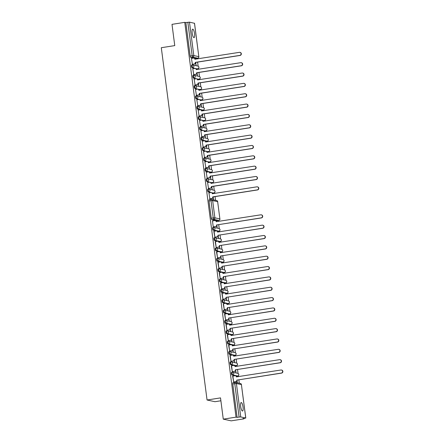 <?xml version="1.0" encoding="UTF-8"?>
<svg xmlns="http://www.w3.org/2000/svg" width="443" height="443" viewBox="0 0 443 443"><rect width="100%" height="100%" fill="white"/><g stroke="black" fill="none" stroke-linecap="round" stroke-linejoin="round"><path stroke-width="0.66" d="M192.19 33.147A4.303 1.124 -98.9 0 1 192.699 29.149A4.303 1.124 -98.9 0 1 194.538 33.651A4.303 1.124 -98.9 0 1 194.028 37.649A4.303 1.124 -98.9 0 1 192.19 33.147M240.687 406.524A4.303 1.124 -98.9 0 1 241.191 402.526A4.303 1.124 -98.9 0 1 243.03 407.028A4.303 1.124 -98.9 0 1 242.526 411.026A4.303 1.124 -98.9 0 1 240.687 406.524M214.789 237.769L214.157 237.869A1.346 0.349 81.1 0 0 214.119 237.869A1.346 0.349 81.1 0 0 213.958 239.115A1.346 0.349 81.1 0 0 214.501 240.521L215.204 240.411A1.346 0.349 -98.9 0 1 214.667 239.004A1.346 0.349 -98.9 0 1 214.822 237.758A1.346 0.349 -98.9 0 1 214.861 237.758A1.346 1.29 102.2 0 1 216.311 238.882A1.346 1.29 102.2 0 1 215.204 240.411L220.21 241.485L214.501 240.521M229.568 351.57L228.937 351.67A1.346 0.349 81.1 0 0 228.898 351.67A1.346 0.349 81.1 0 0 228.743 352.916A1.346 0.349 81.1 0 0 229.28 354.322L229.983 354.212A1.346 0.349 -98.9 0 1 229.446 352.811A1.346 0.349 -98.9 0 1 229.607 351.559A1.346 0.349 -98.9 0 1 229.64 351.559A1.346 1.29 102.2 0 1 231.096 352.683A1.346 1.29 102.2 0 1 229.983 354.212L234.989 355.292L229.28 354.322M230.914 361.92L230.277 362.014A1.346 0.349 81.1 0 0 230.244 362.014A1.346 0.349 81.1 0 0 230.083 363.266A1.346 0.349 81.1 0 0 230.626 364.672L231.329 364.561A1.346 0.349 -98.9 0 1 230.792 363.155A1.346 0.349 -98.9 0 1 230.947 361.903A1.346 0.349 -98.9 0 1 230.986 361.909A1.346 1.29 102.2 0 1 232.437 363.033A1.346 1.29 102.2 0 1 231.329 364.561L236.329 365.636L235.626 365.746L230.626 364.672M228.228 341.226L227.591 341.326A1.346 0.349 81.1 0 0 227.558 341.326A1.346 0.349 81.1 0 0 227.397 342.572A1.346 0.349 81.1 0 0 227.935 343.978L228.643 343.868A1.346 0.349 -98.9 0 1 228.101 342.461A1.346 0.349 -98.9 0 1 228.261 341.215A1.346 0.349 -98.9 0 1 228.295 341.215A1.346 1.29 102.2 0 1 229.751 342.339A1.346 1.29 102.2 0 1 228.643 343.868L233.644 344.947L232.94 345.058L227.935 343.978M226.882 330.882L226.246 330.982A1.346 0.349 81.1 0 0 226.212 330.976A1.346 0.349 81.1 0 0 226.052 332.228A1.346 0.349 81.1 0 0 226.594 333.634L227.298 333.524A1.346 0.349 -98.9 0 1 226.761 332.117A1.346 0.349 -98.9 0 1 226.916 330.866A1.346 0.349 -98.9 0 1 226.954 330.871A1.346 1.29 102.2 0 1 228.405 331.995A1.346 1.29 102.2 0 1 227.298 333.524L232.298 334.598L231.595 334.709L226.594 333.634M225.537 320.533L224.906 320.632A1.346 0.349 81.1 0 0 224.867 320.632A1.346 0.349 81.1 0 0 224.712 321.884A1.346 0.349 81.1 0 0 225.249 323.285L225.952 323.174A1.346 0.349 -98.9 0 1 225.415 321.773A1.346 0.349 -98.9 0 1 225.576 320.522A1.346 0.349 -98.9 0 1 225.609 320.522A1.346 1.29 -77.8 0 1 226.063 320.538L231.069 321.612A1.346 1.29 -77.8 0 1 230.958 324.254L225.952 323.174A1.346 1.29 -77.8 0 0 226.063 320.538A1.346 1.346 0 0 0 225.576 320.522L224.867 320.632M224.197 310.189L223.56 310.288A1.346 0.349 81.1 0 0 223.527 310.288A1.346 0.349 81.1 0 0 223.366 311.534A1.346 0.349 81.1 0 0 223.903 312.941L224.612 312.83A1.346 0.349 -98.9 0 1 224.069 311.423A1.346 0.349 -98.9 0 1 224.23 310.178A1.346 0.349 -98.9 0 1 224.263 310.178A1.346 1.29 102.2 0 1 225.72 311.302A1.346 1.29 102.2 0 1 224.612 312.83L229.612 313.91L228.909 314.021L223.903 312.941M222.851 299.845L222.214 299.944A1.346 0.349 81.1 0 0 222.181 299.939A1.346 0.349 81.1 0 0 222.021 301.19A1.346 0.349 81.1 0 0 222.563 302.597L223.266 302.486A1.346 0.349 -98.9 0 1 222.729 301.079A1.346 0.349 -98.9 0 1 222.884 299.828A1.346 0.349 -98.9 0 1 222.923 299.833A1.346 1.29 102.2 0 1 224.374 300.958A1.346 1.29 102.2 0 1 223.266 302.486L228.267 303.56L222.563 302.597M221.511 289.495L220.874 289.595A1.346 0.349 81.1 0 0 220.835 289.595A1.346 0.349 81.1 0 0 220.68 290.846A1.346 0.349 81.1 0 0 221.218 292.247L221.921 292.136A1.346 0.349 -98.9 0 1 221.384 290.735A1.346 0.349 -98.9 0 1 221.544 289.484A1.346 0.349 -98.9 0 1 221.578 289.484A1.346 1.29 102.2 0 1 223.034 290.614A1.346 1.29 102.2 0 1 221.921 292.136L226.927 293.216L221.218 292.247M220.165 279.151L219.529 279.251A1.346 0.349 81.1 0 0 219.495 279.251A1.346 0.349 81.1 0 0 219.335 280.497A1.346 0.349 81.1 0 0 219.872 281.903L220.581 281.792A1.346 0.349 -98.9 0 1 220.038 280.386A1.346 0.349 -98.9 0 1 220.199 279.14A1.346 0.349 -98.9 0 1 220.232 279.14A1.346 1.29 102.2 0 1 221.688 280.264A1.346 1.29 102.2 0 1 220.581 281.792L225.581 282.872L224.878 282.983L219.872 281.903M218.82 268.807L218.189 268.907A1.346 0.349 81.1 0 0 218.15 268.901A1.346 0.349 81.1 0 0 217.989 270.152A1.346 0.349 81.1 0 0 218.532 271.559L219.235 271.448A1.346 0.349 -98.9 0 1 218.698 270.042A1.346 0.349 -98.9 0 1 218.853 268.796A1.346 0.349 -98.9 0 1 218.892 268.796A1.346 1.29 102.2 0 1 220.343 269.92A1.346 1.29 102.2 0 1 219.235 271.448L224.236 272.523L223.532 272.633L218.532 271.559M217.48 258.457L216.843 258.557A1.346 0.349 81.1 0 0 216.804 258.557A1.346 0.349 81.1 0 0 216.649 259.808A1.346 0.349 81.1 0 0 217.186 261.209L217.89 261.099A1.346 0.349 -98.9 0 1 217.352 259.698A1.346 0.349 -98.9 0 1 217.513 258.446A1.346 0.349 -98.9 0 1 217.546 258.446A1.346 1.29 -77.8 0 1 218 258.463L223.006 259.537A1.346 1.29 -77.8 0 1 222.895 262.178L217.89 261.099A1.346 1.29 -77.8 0 0 218 258.463A1.346 1.346 0 0 0 217.513 258.446L216.804 258.557M216.134 248.113L215.497 248.213A1.346 0.349 81.1 0 0 215.464 248.213A1.346 0.349 81.1 0 0 215.304 249.459A1.346 0.349 81.1 0 0 215.841 250.865L216.549 250.755A1.346 0.349 -98.9 0 1 216.007 249.348A1.346 0.349 -98.9 0 1 216.167 248.102A1.346 0.349 -98.9 0 1 216.201 248.102A1.346 1.29 102.2 0 1 217.657 249.226A1.346 1.29 102.2 0 1 216.549 250.755L221.55 251.834L220.847 251.945L215.841 250.865M232.259 372.264L231.623 372.364A1.346 0.349 81.1 0 0 231.589 372.364A1.346 0.349 81.1 0 0 231.429 373.61A1.346 0.349 81.1 0 0 231.966 375.016L232.675 374.905A1.346 0.349 -98.9 0 1 232.132 373.499A1.346 0.349 -98.9 0 1 232.293 372.253A1.346 0.349 -98.9 0 1 232.326 372.253A1.346 1.29 102.2 0 1 233.782 373.377A1.346 1.29 102.2 0 1 232.675 374.905L237.675 375.985L231.966 375.016M213.448 227.42L212.812 227.519A1.346 0.349 81.1 0 0 212.773 227.519A1.346 0.349 81.1 0 0 212.618 228.771A1.346 0.349 81.1 0 0 213.155 230.177L213.858 230.067A1.346 0.349 -98.9 0 1 213.321 228.66A1.346 0.349 -98.9 0 1 213.482 227.409A1.346 0.349 -98.9 0 1 213.515 227.414A1.346 1.29 102.2 0 1 214.971 228.538A1.346 1.29 102.2 0 1 213.858 230.067L218.864 231.141L213.155 230.177M198.481 79.17A1.346 0.349 -98.9 0 1 198.442 79.186A1.346 0.349 -98.9 0 1 198.409 79.181L193.403 78.106A1.346 0.349 -98.9 0 1 192.866 76.7A1.346 0.349 -98.9 0 1 193.026 75.448A1.346 0.349 -98.9 0 1 193.059 75.454L193.696 75.354M199.821 89.519A1.346 0.349 -98.9 0 1 199.787 89.53A1.346 0.349 -98.9 0 1 199.754 89.53L194.748 88.45A1.346 0.349 -98.9 0 1 194.211 87.044A1.346 0.349 -98.9 0 1 194.366 85.798A1.346 0.349 -98.9 0 1 194.405 85.798L195.042 85.698M201.166 99.863A1.346 0.349 -98.9 0 1 201.133 99.874A1.346 0.349 -98.9 0 1 201.094 99.874L196.094 98.795A1.346 0.349 -98.9 0 1 195.551 97.394A1.346 0.349 -98.9 0 1 195.712 96.142A1.346 0.349 -98.9 0 1 195.751 96.142L196.382 96.042M202.506 110.207A1.346 0.349 -98.9 0 1 202.473 110.224A1.346 0.349 -98.9 0 1 202.44 110.218L197.434 109.144A1.346 0.349 -98.9 0 1 196.897 107.738A1.346 0.349 -98.9 0 1 197.057 106.486A1.346 0.349 -98.9 0 1 197.091 106.492L197.728 106.392M203.852 120.557A1.346 0.349 -98.9 0 1 203.819 120.568A1.346 0.349 -98.9 0 1 203.786 120.568L198.78 119.488A1.346 0.349 -98.9 0 1 198.242 118.082A1.346 0.349 -98.9 0 1 198.398 116.836A1.346 0.349 -98.9 0 1 198.436 116.836L199.073 116.736M205.198 130.901A1.346 0.349 -98.9 0 1 205.164 130.912A1.346 0.349 -98.9 0 1 205.126 130.912L200.125 129.832A1.346 0.349 -98.9 0 1 199.583 128.431A1.346 0.349 -98.9 0 1 199.743 127.18A1.346 0.349 -98.9 0 1 199.782 127.18L200.413 127.08M206.538 141.245A1.346 0.349 -98.9 0 1 206.504 141.256A1.346 0.349 -98.9 0 1 206.471 141.256L201.465 140.182A1.346 0.349 -98.9 0 1 200.928 138.775A1.346 0.349 -98.9 0 1 201.089 137.524A1.346 0.349 -98.9 0 1 201.122 137.529L201.759 137.43M207.883 151.595A1.346 0.349 -98.9 0 1 207.85 151.606A1.346 0.349 -98.9 0 1 207.811 151.606L202.811 150.526A1.346 0.349 -98.9 0 1 202.274 149.119A1.346 0.349 -98.9 0 1 202.429 147.873A1.346 0.349 -98.9 0 1 202.468 147.873L203.099 147.774M209.229 161.939A1.346 0.349 -98.9 0 1 209.196 161.95A1.346 0.349 -98.9 0 1 209.157 161.95L204.157 160.87A1.346 0.349 -98.9 0 1 203.614 159.463A1.346 0.349 -98.9 0 1 203.774 158.217A1.346 0.349 -98.9 0 1 203.808 158.217L204.444 158.118M210.569 172.283A1.346 0.349 -98.9 0 1 210.536 172.294A1.346 0.349 -98.9 0 1 210.503 172.294L205.497 171.219A1.346 0.349 -98.9 0 1 204.959 169.813A1.346 0.349 -98.9 0 1 205.12 168.561A1.346 0.349 -98.9 0 1 205.153 168.561L205.79 168.467M211.915 182.627A1.346 0.349 -98.9 0 1 211.881 182.643A1.346 0.349 -98.9 0 1 211.843 182.638L206.842 181.564A1.346 0.349 -98.9 0 1 206.305 180.157A1.346 0.349 -98.9 0 1 206.46 178.911A1.346 0.349 -98.9 0 1 206.499 178.911L207.13 178.811M213.26 192.976A1.346 0.349 -98.9 0 1 213.227 192.987A1.346 0.349 -98.9 0 1 213.188 192.987L208.188 191.908A1.346 0.349 -98.9 0 1 207.645 190.501A1.346 0.349 -98.9 0 1 207.806 189.255A1.346 0.349 -98.9 0 1 207.839 189.255L208.476 189.155M197.135 68.826A1.346 0.349 -98.9 0 1 197.102 68.837A1.346 0.349 -98.9 0 1 197.063 68.837L192.063 67.757A1.346 0.349 -98.9 0 1 191.526 66.356A1.346 0.349 -98.9 0 1 191.681 65.104A1.346 0.349 -98.9 0 1 191.719 65.104L192.351 65.005M223.272 419.144L220.514 397.892L207.058 400.001L161.302 47.711L174.758 45.601L172 24.348L184.748 22.349L236.025 417.145L223.272 419.144L231.191 420.85L243.938 418.851L243.888 418.452M239.314 383.25L238.866 379.806M238.461 376.666L238.334 375.708M238.041 373.427L237.526 369.456M237.116 366.322L236.994 365.364M236.695 363.077L236.18 359.112M235.776 355.973L235.648 355.02M235.355 352.733L234.84 348.768M234.43 345.629L234.303 344.671M234.009 342.389L233.494 338.419M233.084 335.285L232.963 334.327M232.664 332.04L232.149 328.075M231.744 324.935L231.617 323.983M231.324 321.696L230.809 317.731M230.399 314.591L230.277 313.633M229.978 311.351L229.463 307.381M229.053 304.247L228.931 303.289M228.632 301.002L228.117 297.037M227.713 293.897L227.586 292.945M227.292 290.658L226.777 286.693M226.367 283.553L226.246 282.601M225.947 280.314L225.432 276.343M225.022 273.209L224.9 272.251M224.601 269.964L224.086 265.999M223.682 262.86L223.554 261.907M223.261 259.62L222.746 255.655M222.336 252.516L222.214 251.563M221.915 249.276L221.4 245.306M220.991 242.171L220.869 241.214M220.57 238.927L220.055 234.962M219.65 231.827L219.523 230.869M219.23 228.582L218.715 224.618M218.305 221.478L218.183 220.531M215.558 200.308L215.071 196.598M214.667 193.458L214.556 192.605M214.257 190.318L213.731 186.248M213.321 183.114L213.21 182.256M212.917 179.974L212.385 175.904M211.981 172.764L211.87 171.912M211.571 169.625L211.045 165.56M210.635 162.42L210.525 161.568M210.226 159.281L209.7 155.211M209.29 152.076L209.179 151.218M208.886 148.937L208.354 144.867M207.95 141.732L207.839 140.874M207.54 138.587L207.014 134.522M206.604 131.383L206.493 130.53M206.194 128.243L205.668 124.178M205.259 121.039L205.148 120.18M204.854 117.899L204.323 113.829M203.918 110.695L203.808 109.836M203.509 107.549L202.983 103.485M202.573 100.345L202.462 99.492M202.163 97.205L201.637 93.141M201.227 90.001L201.116 89.143M200.823 86.861L200.291 82.791M199.887 79.657L199.776 78.799M199.477 76.512L198.951 72.447M198.542 69.307L198.431 68.455M198.132 66.168L197.606 62.103M197.196 58.963L197.107 58.282M220.885 400.777L214.977 401.707L207.058 400.001M232.885 376.052L233.66 382.021L232.625 376.09M231.539 365.708L232.315 371.671L231.279 365.746M235.499 370.78L235.981 372.463L235.698 370.276M213.233 226.772L212.457 220.808L213.233 226.772M216.682 225.941L217.17 227.624L216.887 225.437M214.074 231.213L214.849 237.177L213.814 231.252M218.028 236.285L218.515 237.969L218.233 235.781M215.42 241.557L216.195 247.526L215.154 241.596M219.374 246.635L219.855 248.313L219.573 246.131M216.76 251.901L217.535 257.87L216.5 251.945M220.714 256.979L221.201 258.662L220.919 256.475M218.106 262.25L218.881 268.214L217.845 262.289M222.059 267.323L222.547 269.006L222.264 266.819M219.451 272.595L220.226 278.564L219.185 272.633M223.405 277.672L223.887 279.35L223.604 277.163M220.791 282.939L221.566 288.908L220.531 282.983M224.745 288.016L225.232 289.7L224.95 287.513M222.137 293.283L222.912 299.252L221.877 293.327M226.091 298.36L226.578 300.044L226.29 297.857M223.482 303.632L224.258 309.602L223.217 303.671M227.436 308.71L227.918 310.388L227.636 308.201M224.822 313.976L225.598 319.946L224.562 314.015M228.776 319.054L229.264 320.738L228.981 318.55M226.168 324.32L226.943 330.29L225.908 324.365M230.122 329.398L230.609 331.082L230.321 328.894M227.508 334.67L228.283 340.639L227.248 334.709M231.467 339.748L231.949 341.426L231.667 339.238M228.854 345.014L229.629 350.983L228.594 345.053M232.808 350.092L233.295 351.77L233.012 349.588M230.199 355.358L230.975 361.327L229.934 355.402M234.153 360.436L234.64 362.119L234.353 359.932M222.259 262.278A1.346 0.349 81.1 0 1 222.225 262.289A1.346 0.349 81.1 0 1 222.192 262.289L217.186 261.209M230.321 324.354A1.346 0.349 81.1 0 1 230.288 324.365A1.346 0.349 81.1 0 1 230.249 324.365L225.249 323.285M243.938 418.851L242.847 418.618L245.749 418.026L240.748 416.946L239.098 417.068L234.757 383.644A1.346 0.349 -98.9 0 1 234.917 382.398A1.346 0.349 -98.9 0 1 234.951 382.398A1.346 1.29 102.2 0 1 236.407 383.522L240.748 416.946M234.884 382.409L232.968 382.708A1.346 0.349 81.1 0 0 232.929 382.708A1.346 0.349 81.1 0 0 232.774 383.954L237.116 417.378L239.098 417.068M237.116 417.378L236.025 417.145M195.789 58.482A1.346 0.349 -98.9 0 1 195.756 58.493A1.346 0.349 -98.9 0 1 195.723 58.493L190.717 57.413A1.346 0.349 -98.9 0 1 190.18 56.006L185.839 22.582L189.471 22.15L194.483 23.296M209.871 198.868L208.919 192.904M208.531 188.519L207.579 182.56M211.837 186.547L212.203 189.355L211.643 187.112M211.217 183.341L211.233 183.441A1.346 1.29 102.2 0 0 210.231 182.317L209.993 182.261A1.346 1.29 -77.8 0 0 209.539 182.25L207.49 182.571M207.186 178.175L206.233 172.211M210.491 176.203L210.857 179.011L210.298 176.768M205.84 167.831L204.887 161.867M209.146 165.854L209.511 168.667L208.952 166.418M204.5 157.481L203.547 151.523M207.806 155.51L208.171 158.317L207.612 156.074M207.186 152.303L207.202 152.403A1.346 1.29 102.2 0 0 206.2 151.279L205.962 151.229A1.346 1.29 -77.8 0 0 205.508 151.213L203.459 151.534M203.154 147.137L202.202 141.179M206.46 145.166L206.826 147.973L206.266 145.73M201.809 136.793L200.856 130.829M205.12 134.816L205.48 137.629L204.926 135.381M200.469 126.449L199.516 120.485M203.774 124.472L204.14 127.279L203.581 125.037M203.154 121.271L203.171 121.365A1.346 1.29 102.2 0 0 202.174 120.241L201.93 120.191A1.346 1.29 -77.8 0 0 201.476 120.175L199.428 120.496M199.123 116.099L198.171 110.141M202.429 114.128L202.794 116.935L202.235 114.693M197.783 105.755L196.825 99.791M201.089 103.784L201.449 106.591L200.895 104.343M196.437 95.411L195.485 89.447M199.743 93.434L200.109 96.247L199.549 93.999M199.123 90.234L199.14 90.328A1.346 1.29 102.2 0 0 198.143 89.204L197.905 89.154A1.346 1.29 -77.8 0 0 197.445 89.137L195.396 89.458M195.092 85.062L194.139 79.103M198.398 83.09L198.763 85.898L198.204 83.655M193.752 74.717L192.794 68.754M197.057 72.746L197.423 75.554L196.864 73.305M192.406 64.373L191.454 58.41M195.712 62.397L196.077 65.21L195.518 62.961M195.092 59.196L195.108 59.29A1.346 1.29 102.2 0 0 194.112 58.166L193.873 58.116A1.346 1.29 -77.8 0 0 193.414 58.099L191.365 58.421M213.177 196.891L213.543 199.704L212.983 197.456M185.839 22.582L184.748 22.349M236.839 381.13L237.326 382.807L237.044 380.626M216.865 220.73A1.346 0.349 -98.9 0 1 216.832 220.741A1.346 0.349 -98.9 0 1 216.793 220.741L211.793 219.662A1.346 0.349 -98.9 0 1 211.25 218.255L209.013 201.017A1.346 0.349 -98.9 0 1 209.168 199.765A1.346 0.349 -98.9 0 1 209.207 199.765L211.123 199.466M192.135 64.324L194.184 64.002A1.346 1.29 -77.8 0 0 195.291 62.48L195.529 62.529A1.346 1.29 102.2 0 1 194.422 64.058L192.284 64.39M195.28 62.38L239.807 55.397A1.545 1.484 -77.8 0 0 239.934 52.363L240.172 52.412A1.545 1.484 102.2 0 1 240.045 55.447L195.518 62.43M239.934 52.363A1.545 1.484 -77.8 0 0 239.408 52.346L194.87 59.229A1.346 1.29 -77.8 0 0 193.873 58.116M216.649 224.85L216.898 225.005A1.346 1.29 102.2 0 1 215.791 226.528L215.553 226.478A1.346 1.29 -77.8 0 0 216.66 224.95L261.176 217.873A1.545 1.484 -77.8 0 0 261.304 214.833A1.545 1.484 -77.8 0 0 260.777 214.822L216.239 221.699A1.346 1.29 -77.8 0 0 214.783 220.575L212.474 220.941M215.243 220.586L215.481 220.642A1.346 1.29 102.2 0 1 216.477 221.755L216.477 221.766M261.304 214.833L261.542 214.888A1.545 1.484 102.2 0 1 261.414 217.923L216.887 224.906M213.415 226.816L215.553 226.478M193.475 74.673L195.524 74.352A1.346 1.29 -77.8 0 0 196.637 72.824L196.875 72.873A1.346 1.29 102.2 0 1 195.762 74.402L193.63 74.734M195.213 68.46L195.452 68.51A1.346 1.29 102.2 0 1 196.454 69.623L196.216 69.573A1.346 1.29 -77.8 0 0 194.759 68.449L192.711 68.77M196.62 72.724L241.147 65.741A1.545 1.484 -77.8 0 0 241.274 62.707L241.513 62.756A1.545 1.484 102.2 0 1 241.385 65.791L196.858 72.774M241.274 62.707A1.545 1.484 -77.8 0 0 240.754 62.69L196.216 69.573M194.82 85.017L196.869 84.696A1.346 1.29 -77.8 0 0 197.977 83.168L198.215 83.218A1.346 1.29 102.2 0 1 197.107 84.746L194.97 85.084M196.559 78.804L196.797 78.86A1.346 1.29 102.2 0 1 197.794 79.973L197.556 79.917A1.346 1.29 -77.8 0 0 196.105 78.793L194.051 79.114M197.966 83.068L242.493 76.085A1.545 1.484 -77.8 0 0 242.62 73.051L242.858 73.101A1.545 1.484 102.2 0 1 242.731 76.141L198.204 83.118M242.62 73.051A1.545 1.484 -77.8 0 0 242.099 73.04L197.556 79.917M196.166 95.361L198.215 95.04A1.346 1.29 -77.8 0 0 199.322 93.512L199.56 93.567A1.346 1.29 102.2 0 1 198.453 95.095L196.315 95.428M199.311 93.412L243.838 86.435A1.545 1.484 -77.8 0 0 243.966 83.395L244.204 83.45A1.545 1.484 102.2 0 1 244.076 86.485L199.549 93.467M243.966 83.395A1.545 1.484 -77.8 0 0 243.44 83.384L198.901 90.267A1.346 1.29 -77.8 0 0 197.905 89.154M197.506 105.711L199.555 105.39A1.346 1.29 -77.8 0 0 200.668 103.861L200.906 103.911A1.346 1.29 102.2 0 1 199.793 105.44L197.661 105.772M199.245 99.498L199.483 99.548A1.346 1.29 102.2 0 1 200.485 100.661L200.242 100.611A1.346 1.29 -77.8 0 0 198.791 99.487L196.742 99.808M200.651 103.762L245.178 96.779A1.545 1.484 -77.8 0 0 245.306 93.744L245.544 93.794A1.545 1.484 102.2 0 1 245.416 96.829L200.889 103.812M245.306 93.744A1.545 1.484 -77.8 0 0 244.785 93.728L200.242 100.611M198.852 116.055L200.9 115.734A1.346 1.29 -77.8 0 0 202.008 114.205L202.246 114.255A1.346 1.29 102.2 0 1 201.139 115.784L199.001 116.121M200.59 109.842L200.829 109.897A1.346 1.29 102.2 0 1 201.825 111.005L201.587 110.955A1.346 1.29 -77.8 0 0 200.136 109.831L198.082 110.152M201.997 114.106L246.524 107.123A1.545 1.484 -77.8 0 0 246.651 104.088L246.889 104.138A1.545 1.484 102.2 0 1 246.762 107.178L202.235 114.156M246.651 104.088A1.545 1.484 -77.8 0 0 246.125 104.072L201.587 110.955M200.192 126.399L202.246 126.078A1.346 1.29 -77.8 0 0 203.354 124.549L203.592 124.605A1.346 1.29 102.2 0 1 202.484 126.128L200.347 126.465M203.343 124.45L247.87 117.473A1.545 1.484 -77.8 0 0 247.997 114.432L248.235 114.488A1.545 1.484 102.2 0 1 248.108 117.522L203.581 124.505M247.997 114.432A1.545 1.484 -77.8 0 0 247.471 114.421L202.933 121.304A1.346 1.29 -77.8 0 0 201.93 120.191M201.537 136.749L203.586 136.422A1.346 1.29 -77.8 0 0 204.699 134.899L204.937 134.949A1.346 1.29 102.2 0 1 203.824 136.477L201.692 136.809M204.683 134.799L249.21 127.817A1.545 1.484 -77.8 0 0 249.337 124.782A1.545 1.484 -77.8 0 0 248.816 124.765L204.273 131.649A1.346 1.29 -77.8 0 0 203.276 130.535L203.514 130.585A1.346 1.29 102.2 0 1 204.511 131.698L204.516 131.709M249.337 124.782L249.575 124.832A1.545 1.484 102.2 0 1 249.448 127.866L204.921 134.849M203.276 130.535A1.346 1.29 -77.8 0 0 202.822 130.524L200.773 130.846M202.883 147.093L204.932 146.771A1.346 1.29 -77.8 0 0 206.039 145.243L206.277 145.293A1.346 1.29 102.2 0 1 205.17 146.821L203.032 147.159M204.622 140.88L204.86 140.929A1.346 1.29 102.2 0 1 205.857 142.042L205.618 141.993A1.346 1.29 -77.8 0 0 204.168 140.868L202.113 141.19M206.028 145.143L250.555 138.161A1.545 1.484 -77.8 0 0 250.683 135.126L250.921 135.176A1.545 1.484 102.2 0 1 250.793 138.216L206.266 145.193M250.683 135.126A1.545 1.484 -77.8 0 0 250.157 135.109L205.618 141.993M204.223 157.437L206.277 157.115A1.346 1.29 -77.8 0 0 207.385 155.587L207.623 155.643A1.346 1.29 102.2 0 1 206.516 157.165L204.378 157.503M207.374 155.487L251.901 148.51A1.545 1.484 -77.8 0 0 252.028 145.47L252.266 145.525A1.545 1.484 102.2 0 1 252.139 148.56L207.612 155.543M252.028 145.47A1.545 1.484 -77.8 0 0 251.502 145.459L206.964 152.337A1.346 1.29 -77.8 0 0 205.962 151.229M205.569 167.781L207.617 167.46A1.346 1.29 -77.8 0 0 208.731 165.937L208.969 165.987A1.346 1.29 102.2 0 1 207.856 167.515L205.718 167.847M207.307 161.573L207.546 161.623A1.346 1.29 102.2 0 1 208.542 162.736L208.304 162.686A1.346 1.29 -77.8 0 0 206.853 161.562L204.804 161.883M208.714 165.837L253.241 158.854A1.545 1.484 -77.8 0 0 253.368 155.82L253.606 155.87A1.545 1.484 102.2 0 1 253.479 158.904L208.952 165.887M253.368 155.82A1.545 1.484 -77.8 0 0 252.848 155.803L208.304 162.686M206.914 178.13L208.963 177.809A1.346 1.29 -77.8 0 0 210.071 176.281L210.309 176.331A1.346 1.29 102.2 0 1 209.201 177.859L207.064 178.197M208.653 171.917L208.891 171.967A1.346 1.29 102.2 0 1 209.888 173.08L209.65 173.03A1.346 1.29 -77.8 0 0 208.199 171.906L206.145 172.227M210.06 176.181L254.587 169.198A1.545 1.484 -77.8 0 0 254.714 166.164L254.952 166.214A1.545 1.484 102.2 0 1 254.825 169.248L210.298 176.231M254.714 166.164A1.545 1.484 -77.8 0 0 254.188 166.147L209.65 173.03M208.254 188.474L210.309 188.153A1.346 1.29 -77.8 0 0 211.416 186.625L211.654 186.68A1.346 1.29 102.2 0 1 210.547 188.203L208.409 188.541M211.405 186.525L255.932 179.548A1.545 1.484 -77.8 0 0 256.06 176.508L256.298 176.563A1.545 1.484 102.2 0 1 256.17 179.598L211.643 186.581M256.06 176.508A1.545 1.484 -77.8 0 0 255.533 176.497L210.995 183.374A1.346 1.29 -77.8 0 0 209.993 182.261M209.6 198.818L211.649 198.497A1.346 1.29 -77.8 0 0 212.762 196.974L213 197.024A1.346 1.29 102.2 0 1 211.887 198.553L209.749 198.885M211.339 192.611L211.577 192.661A1.346 1.29 102.2 0 1 212.574 193.774L212.335 193.724A1.346 1.29 -77.8 0 0 210.885 192.594L208.836 192.921M212.745 196.875L257.272 189.892A1.545 1.484 -77.8 0 0 257.4 186.857L257.638 186.907A1.545 1.484 102.2 0 1 257.51 189.942L212.983 196.925M257.4 186.857A1.545 1.484 -77.8 0 0 256.879 186.841L212.335 193.724M217.989 235.2L218.244 235.349A1.346 1.29 102.2 0 1 217.131 236.878L216.893 236.822A1.346 1.29 -77.8 0 0 218.006 235.299L262.516 228.217A1.545 1.484 -77.8 0 0 262.644 225.182A1.545 1.484 -77.8 0 0 262.123 225.166L217.579 232.049A1.346 1.29 -77.8 0 0 216.129 230.925L213.814 231.285M216.583 230.936L216.821 230.986A1.346 1.29 102.2 0 1 217.823 232.099L217.579 232.049M262.644 225.182L262.882 225.232A1.545 1.484 102.2 0 1 262.754 228.267L218.227 235.25M214.761 237.16L216.893 236.822M219.335 245.544L219.584 245.693A1.346 1.29 102.2 0 1 218.477 247.222L218.238 247.172A1.346 1.29 -77.8 0 0 219.346 245.643L263.862 238.561A1.545 1.484 -77.8 0 0 263.989 235.526A1.545 1.484 -77.8 0 0 263.463 235.51L218.925 242.393A1.346 1.29 -77.8 0 0 217.474 241.269L215.16 241.629M217.928 241.28L218.166 241.33A1.346 1.29 102.2 0 1 219.163 242.443L219.163 242.459M263.989 235.526L264.227 235.576A1.545 1.484 102.2 0 1 264.1 238.611L219.573 245.594M216.101 247.504L218.238 247.172M220.68 255.888L220.93 256.037A1.346 1.29 102.2 0 1 219.822 257.566L219.584 257.516A1.346 1.29 -77.8 0 0 220.692 255.988L265.207 248.911A1.545 1.484 -77.8 0 0 265.335 245.871A1.545 1.484 -77.8 0 0 264.809 245.859L220.271 252.737A1.346 1.29 -77.8 0 0 218.814 251.613L216.505 251.978M219.268 251.624L219.512 251.679A1.346 1.29 102.2 0 1 220.509 252.792L220.509 252.803M265.335 245.871L265.573 245.926A1.545 1.484 102.2 0 1 265.446 248.96L220.919 255.943M217.447 257.854L219.584 257.516M222.021 266.237L222.275 266.387A1.346 1.29 102.2 0 1 221.162 267.915L220.924 267.86A1.346 1.29 -77.8 0 0 222.037 266.337L266.548 259.255A1.545 1.484 -77.8 0 0 266.675 256.22A1.545 1.484 -77.8 0 0 266.154 256.204L221.611 263.087A1.346 1.29 -77.8 0 0 220.16 261.957L217.845 262.322M220.614 261.974L220.852 262.023A1.346 1.29 102.2 0 1 221.849 263.136L221.611 263.087M266.675 256.22L266.913 256.27A1.545 1.484 102.2 0 1 266.786 259.305L222.259 266.287M218.787 268.198L220.924 267.86M223.366 276.582L223.615 276.731A1.346 1.29 102.2 0 1 222.508 278.259L222.27 278.21A1.346 1.29 -77.8 0 0 223.377 276.681L267.893 269.599A1.545 1.484 -77.8 0 0 268.021 266.564A1.545 1.484 -77.8 0 0 267.494 266.548L222.956 273.431A1.346 1.29 -77.8 0 0 221.506 272.307L219.191 272.666M221.96 272.318L222.198 272.367A1.346 1.29 102.2 0 1 223.194 273.481L223.194 273.497M268.021 266.564L268.259 266.614A1.545 1.484 102.2 0 1 268.131 269.649L223.604 276.631M220.132 278.542L222.27 278.21M224.712 286.926L224.961 287.075A1.346 1.29 102.2 0 1 223.853 288.603L223.615 288.554A1.346 1.29 -77.8 0 0 224.723 287.025L269.239 279.943A1.545 1.484 -77.8 0 0 269.366 276.908A1.545 1.484 -77.8 0 0 268.84 276.897L224.302 283.775A1.346 1.29 -77.8 0 0 222.846 282.651L220.536 283.016M223.3 282.662L223.538 282.717A1.346 1.29 102.2 0 1 224.54 283.83L224.54 283.841M269.366 276.908L269.604 276.958A1.545 1.484 102.2 0 1 269.477 279.998L224.95 286.975M221.478 288.886L223.615 288.554M226.052 297.275L226.307 297.425A1.346 1.29 102.2 0 1 225.194 298.953L224.955 298.898A1.346 1.29 -77.8 0 0 226.068 297.369L270.579 290.292A1.545 1.484 -77.8 0 0 270.706 287.252A1.545 1.484 -77.8 0 0 270.186 287.241L225.642 294.124A1.346 1.29 -77.8 0 0 224.191 292.995L221.877 293.36M224.645 293.011L224.883 293.061A1.346 1.29 102.2 0 1 225.88 294.174L225.642 294.124M270.706 287.252L270.944 287.308A1.545 1.484 102.2 0 1 270.817 290.342L226.29 297.325M222.818 299.235L224.955 298.898M227.397 307.619L227.647 307.769A1.346 1.29 102.2 0 1 226.539 309.297L226.301 309.247A1.346 1.29 -77.8 0 0 227.409 307.719L271.924 300.636A1.545 1.484 -77.8 0 0 272.052 297.602A1.545 1.484 -77.8 0 0 271.526 297.585L226.988 304.468A1.346 1.29 -77.8 0 0 225.537 303.344L223.222 303.704M225.991 303.355L226.229 303.405A1.346 1.29 102.2 0 1 227.226 304.518L227.226 304.529M272.052 297.602L272.29 297.652A1.545 1.484 102.2 0 1 272.163 300.686L227.636 307.669M224.164 309.579L226.301 309.247M228.743 317.963L228.992 318.113A1.346 1.29 102.2 0 1 227.885 319.641L227.647 319.591A1.346 1.29 -77.8 0 0 228.754 318.063L273.27 310.98A1.545 1.484 -77.8 0 0 273.397 307.946A1.545 1.484 -77.8 0 0 272.871 307.929L228.333 314.812A1.346 1.29 -77.8 0 0 226.877 313.688L224.568 314.048M227.331 313.699L227.569 313.755A1.346 1.29 102.2 0 1 228.571 314.868L228.571 314.879M273.397 307.946L273.636 307.996A1.545 1.484 102.2 0 1 273.508 311.036L228.981 318.013M225.509 319.924L227.647 319.591M230.083 328.307L230.338 328.462A1.346 1.29 102.2 0 1 229.225 329.985L228.987 329.935A1.346 1.29 -77.8 0 0 230.1 328.407L274.61 321.33A1.545 1.484 -77.8 0 0 274.738 318.29A1.545 1.484 -77.8 0 0 274.217 318.279L229.673 325.162A1.346 1.29 -77.8 0 0 228.223 324.032L225.908 324.398M228.677 324.049L228.915 324.099A1.346 1.29 102.2 0 1 229.911 325.212L229.673 325.162M274.738 318.29L274.976 318.345A1.545 1.484 102.2 0 1 274.848 321.38L230.321 328.363M226.849 330.273L228.987 329.935M231.429 338.657L231.678 338.806A1.346 1.29 102.2 0 1 230.57 340.335L230.332 340.285A1.346 1.29 -77.8 0 0 231.44 338.757L275.956 331.674A1.545 1.484 -77.8 0 0 276.083 328.64A1.545 1.484 -77.8 0 0 275.557 328.623L231.019 335.506A1.346 1.29 -77.8 0 0 229.563 334.382L227.253 334.742M230.022 334.393L230.26 334.443A1.346 1.29 102.2 0 1 231.257 335.556L231.257 335.567M276.083 328.64L276.321 328.689A1.545 1.484 102.2 0 1 276.194 331.724L231.667 338.707M228.195 340.617L230.332 340.285M232.774 349.001L233.024 349.15A1.346 1.29 102.2 0 1 231.916 350.679L231.678 350.629A1.346 1.29 -77.8 0 0 232.785 349.101L277.301 342.018A1.545 1.484 -77.8 0 0 277.429 338.984A1.545 1.484 -77.8 0 0 276.903 338.967L232.365 345.85A1.346 1.29 -77.8 0 0 230.908 344.726L228.599 345.086M231.362 344.737L231.6 344.787A1.346 1.29 102.2 0 1 232.603 345.9L232.603 345.917M277.429 338.984L277.667 339.033A1.545 1.484 102.2 0 1 277.539 342.074L233.012 349.051M229.54 350.961L231.678 350.629M234.114 359.345L234.369 359.5A1.346 1.29 102.2 0 1 233.256 361.023L233.018 360.973A1.346 1.29 -77.8 0 0 234.131 359.445L278.641 352.368A1.545 1.484 -77.8 0 0 278.769 349.328A1.545 1.484 -77.8 0 0 278.248 349.317L233.705 356.194A1.346 1.29 -77.8 0 0 232.254 355.07L229.939 355.436M232.708 355.087L232.946 355.136A1.346 1.29 102.2 0 1 233.943 356.25L233.948 356.261M278.769 349.328L279.007 349.383A1.545 1.484 102.2 0 1 278.88 352.418L234.353 359.4M230.881 361.311L233.018 360.973M235.46 369.695L235.709 369.844A1.346 1.29 102.2 0 1 234.602 371.372L234.364 371.317A1.346 1.29 -77.8 0 0 235.471 369.794L279.987 362.712A1.545 1.484 -77.8 0 0 280.114 359.677A1.545 1.484 -77.8 0 0 279.588 359.661L235.05 366.544A1.346 1.29 -77.8 0 0 233.594 365.42L231.285 365.78M234.054 365.431L234.292 365.481A1.346 1.29 102.2 0 1 235.288 366.594L235.288 366.605M280.114 359.677L280.353 359.727A1.545 1.484 102.2 0 1 280.225 362.762L235.698 369.744M232.226 371.655L234.364 371.317M236.8 380.039L237.055 380.188A1.346 1.29 102.2 0 1 235.947 381.716L235.709 381.667A1.346 1.29 -77.8 0 0 236.817 380.138L281.333 373.056A1.545 1.484 -77.8 0 0 281.455 370.021A1.545 1.484 -77.8 0 0 280.934 370.005L236.396 376.888A1.346 1.29 -77.8 0 0 234.94 375.764L232.63 376.124M235.394 375.775L235.632 375.825A1.346 1.29 102.2 0 1 236.634 376.938L236.634 376.954M281.455 370.021L281.698 370.071A1.545 1.484 102.2 0 1 281.571 373.111L237.044 380.088M233.572 381.999L235.709 381.667M193.569 76.589A1.346 0.349 -98.9 0 1 193.729 75.343A1.346 0.349 -98.9 0 1 193.768 75.343A1.346 1.29 102.2 0 1 195.219 76.467A1.346 1.29 102.2 0 1 194.112 77.996A1.346 0.349 -98.9 0 1 193.569 76.589M194.914 86.933A1.346 0.349 -98.9 0 1 195.075 85.687A1.346 0.349 -98.9 0 1 195.108 85.687A1.346 1.29 102.2 0 1 196.565 86.811A1.346 1.29 102.2 0 1 195.452 88.34A1.346 0.349 -98.9 0 1 194.914 86.933M196.26 97.283A1.346 0.349 -98.9 0 1 196.415 96.031A1.346 0.349 -98.9 0 1 196.454 96.031A1.346 1.29 102.2 0 1 197.905 97.161A1.346 1.29 102.2 0 1 196.797 98.684A1.346 0.349 -98.9 0 1 196.26 97.283M197.6 107.627A1.346 0.349 -98.9 0 1 197.761 106.375A1.346 0.349 -98.9 0 1 197.794 106.381A1.346 1.29 -77.8 0 1 198.254 106.392L203.254 107.472A1.346 1.29 -77.8 0 1 203.143 110.108L198.143 109.033A1.346 0.349 -98.9 0 1 197.6 107.627M198.946 117.971A1.346 0.349 -98.9 0 1 199.106 116.725A1.346 0.349 -98.9 0 1 199.14 116.725A1.346 1.29 102.2 0 1 200.596 117.849A1.346 1.29 102.2 0 1 199.483 119.377A1.346 0.349 -98.9 0 1 198.946 117.971M200.291 128.32A1.346 0.349 -98.9 0 1 200.446 127.069A1.346 0.349 -98.9 0 1 200.485 127.069A1.346 1.29 102.2 0 1 201.936 128.199A1.346 1.29 102.2 0 1 200.829 129.721A1.346 0.349 -98.9 0 1 200.291 128.32M201.631 138.665A1.346 0.349 -98.9 0 1 201.792 137.413A1.346 0.349 -98.9 0 1 201.825 137.419A1.346 1.29 -77.8 0 1 202.285 137.43L207.285 138.509A1.346 1.29 -77.8 0 1 207.174 141.145L202.174 140.071A1.346 0.349 -98.9 0 1 201.631 138.665M202.977 149.009A1.346 0.349 -98.9 0 1 203.138 147.763A1.346 0.349 -98.9 0 1 203.171 147.763A1.346 1.29 102.2 0 1 204.627 148.887A1.346 1.29 102.2 0 1 203.514 150.415A1.346 0.349 -98.9 0 1 202.977 149.009M204.323 159.353A1.346 0.349 -98.9 0 1 204.478 158.107A1.346 0.349 -98.9 0 1 204.516 158.107A1.346 1.29 102.2 0 1 205.967 159.231A1.346 1.29 102.2 0 1 204.86 160.759A1.346 0.349 -98.9 0 1 204.323 159.353M205.663 169.702A1.346 0.349 -98.9 0 1 205.823 168.451A1.346 0.349 -98.9 0 1 205.857 168.456A1.346 1.29 -77.8 0 1 206.316 168.467L211.317 169.542A1.346 1.29 -77.8 0 1 211.206 172.183L206.205 171.109A1.346 0.349 -98.9 0 1 205.663 169.702M207.008 180.046A1.346 0.349 -98.9 0 1 207.169 178.8A1.346 0.349 -98.9 0 1 207.202 178.8A1.346 1.29 102.2 0 1 208.659 179.924A1.346 1.29 102.2 0 1 207.546 181.453A1.346 0.349 -98.9 0 1 207.008 180.046M208.354 190.39A1.346 0.349 -98.9 0 1 208.509 189.144A1.346 0.349 -98.9 0 1 208.548 189.144A1.346 1.29 102.2 0 1 209.999 190.268A1.346 1.29 102.2 0 1 208.891 191.797A1.346 0.349 -98.9 0 1 208.354 190.39M192.229 66.245A1.346 0.349 -98.9 0 1 192.384 64.994A1.346 0.349 -98.9 0 1 192.423 64.994A1.346 1.29 102.2 0 1 193.873 66.123A1.346 1.29 102.2 0 1 192.766 67.646A1.346 0.349 -98.9 0 1 192.229 66.245M222.192 262.289L222.895 262.178A1.346 0.349 -98.9 0 0 222.929 262.178A1.346 1.346 0 0 0 223.006 259.537M230.249 324.365L230.958 324.254A1.346 0.349 -98.9 0 0 230.991 324.254A1.346 1.346 0 0 0 231.069 321.612M245.749 418.026L241.407 384.602L236.407 383.522L232.774 383.954M189.471 22.15L193.812 55.574L198.818 56.654L194.477 23.23M195.723 58.493L197.705 58.177L192.705 57.103A1.346 0.349 -98.9 0 1 192.168 55.696L187.826 22.272M190.717 57.413L192.705 57.103A1.346 1.29 -77.8 0 0 193.812 55.574L190.18 56.006M213.188 192.987L208.188 191.908M211.843 182.638L206.842 181.564M210.503 172.294L211.206 172.183A1.346 0.349 -98.9 0 0 211.245 172.183A1.346 1.346 0 0 0 211.317 169.542M205.497 171.219L206.205 171.109A1.346 1.29 -77.8 0 0 206.316 168.467A1.346 1.346 0 0 0 205.823 168.451L205.12 168.561M209.157 161.95L204.157 160.87M207.811 151.606L202.811 150.526M206.471 141.256L207.174 141.145A1.346 0.349 -98.9 0 0 207.213 141.145A1.346 1.346 0 0 0 207.285 138.509M201.465 140.182L202.174 140.071A1.346 1.29 -77.8 0 0 202.285 137.43A1.346 1.346 0 0 0 201.792 137.413L201.089 137.524M205.126 130.912L200.125 129.832M203.786 120.568L198.78 119.488M202.44 110.218L203.143 110.108A1.346 0.349 -98.9 0 0 203.182 110.113A1.346 1.346 0 0 0 203.254 107.472M197.434 109.144L198.143 109.033A1.346 1.29 -77.8 0 0 198.254 106.392A1.346 1.346 0 0 0 197.761 106.375L197.057 106.486M201.094 99.874L196.094 98.795M199.754 89.53L194.748 88.45M198.409 79.181L193.403 78.106M197.063 68.837L192.063 67.757M197.844 68.715A1.346 0.349 -98.9 0 1 197.805 68.726A1.346 0.349 -98.9 0 1 197.772 68.726A1.346 1.29 102.2 0 0 197.883 66.085L192.877 65.01A1.346 1.346 0 0 0 192.384 64.994L191.681 65.104M199.189 79.059A1.346 0.349 -98.9 0 1 199.151 79.076A1.346 0.349 -98.9 0 1 199.112 79.07A1.346 1.29 102.2 0 0 199.223 76.434L194.222 75.354A1.346 1.346 0 0 0 193.729 75.343L193.026 75.448M213.969 192.86A1.346 0.349 -98.9 0 1 213.93 192.877A1.346 0.349 -98.9 0 1 213.891 192.877A1.346 1.29 102.2 0 0 214.002 190.235L209.002 189.155A1.346 1.346 0 0 0 208.509 189.144L207.806 189.255M212.623 182.516A1.346 0.349 -98.9 0 1 212.585 182.533A1.346 0.349 -98.9 0 1 212.551 182.533A1.346 1.29 102.2 0 0 212.662 179.891L207.656 178.811A1.346 1.346 0 0 0 207.169 178.8L206.46 178.911M211.283 172.172A1.346 0.349 -98.9 0 1 211.245 172.183L210.536 172.294M209.938 161.822A1.346 0.349 -98.9 0 1 209.899 161.839A1.346 0.349 -98.9 0 1 209.86 161.839A1.346 1.29 102.2 0 0 209.971 159.198L204.971 158.123A1.346 1.346 0 0 0 204.478 158.107L203.774 158.217M208.592 151.478A1.346 0.349 -98.9 0 1 208.553 151.495A1.346 0.349 -98.9 0 1 208.52 151.495A1.346 1.29 102.2 0 0 208.631 148.854L203.625 147.774A1.346 1.346 0 0 0 203.138 147.763L202.429 147.873M207.252 141.134A1.346 0.349 -98.9 0 1 207.213 141.145L206.504 141.256M205.906 130.785A1.346 0.349 -98.9 0 1 205.868 130.801A1.346 0.349 -98.9 0 1 205.829 130.801A1.346 1.29 102.2 0 0 205.94 128.16L200.939 127.086A1.346 1.346 0 0 0 200.446 127.069L199.743 127.18M204.561 120.441A1.346 0.349 -98.9 0 1 204.522 120.457A1.346 0.349 -98.9 0 1 204.489 120.457A1.346 1.29 102.2 0 0 204.6 117.816L199.594 116.736A1.346 1.346 0 0 0 199.106 116.725L198.398 116.836M203.221 110.097A1.346 0.349 -98.9 0 1 203.182 110.113L202.473 110.224M201.875 99.747A1.346 0.349 -98.9 0 1 201.836 99.764A1.346 0.349 -98.9 0 1 201.798 99.764A1.346 1.29 102.2 0 0 201.908 97.122L196.908 96.048A1.346 1.346 0 0 0 196.415 96.031L195.712 96.142M200.529 89.403A1.346 0.349 -98.9 0 1 200.491 89.42A1.346 0.349 -98.9 0 1 200.457 89.42A1.346 1.29 102.2 0 0 200.568 86.778L195.562 85.698A1.346 1.346 0 0 0 195.075 85.687L194.366 85.798M197.783 58.166A1.346 0.349 -98.9 0 1 197.744 58.183A1.346 0.349 -98.9 0 1 197.705 58.177A1.346 1.29 -77.8 0 0 198.818 56.654L194.527 23.258M218.936 231.13A1.346 0.349 -98.9 0 1 218.897 231.141A1.346 0.349 -98.9 0 1 218.864 231.141A1.346 1.29 102.2 0 0 218.975 228.499L213.969 227.425A1.346 1.346 0 0 0 213.482 227.409L212.773 227.519M220.282 241.474A1.346 0.349 -98.9 0 1 220.243 241.49A1.346 0.349 -98.9 0 1 220.21 241.485A1.346 1.29 102.2 0 0 220.315 238.849L215.315 237.769A1.346 1.346 0 0 0 214.822 237.758L214.119 237.869M237.747 375.969A1.346 0.349 -98.9 0 1 237.708 375.985A1.346 0.349 -98.9 0 1 237.675 375.985A1.346 1.29 102.2 0 0 237.786 373.344L232.785 372.264A1.346 1.346 0 0 0 232.293 372.253L231.589 372.364M221.627 251.818A1.346 0.349 -98.9 0 1 221.589 251.834A1.346 0.349 -98.9 0 1 221.55 251.834A1.346 1.29 102.2 0 0 221.661 249.193L216.66 248.113A1.346 1.346 0 0 0 216.167 248.102L215.464 248.213M222.967 262.167A1.346 0.349 -98.9 0 1 222.929 262.178L222.225 262.289M224.313 272.511A1.346 0.349 -98.9 0 1 224.274 272.528A1.346 0.349 -98.9 0 1 224.236 272.523A1.346 1.29 102.2 0 0 224.346 269.887L219.346 268.807A1.346 1.346 0 0 0 218.853 268.796L218.15 268.901M225.659 282.856A1.346 0.349 -98.9 0 1 225.62 282.872A1.346 0.349 -98.9 0 1 225.581 282.872A1.346 1.29 102.2 0 0 225.692 280.231L220.692 279.151A1.346 1.346 0 0 0 220.199 279.14L219.495 279.251M226.999 293.2A1.346 0.349 -98.9 0 1 226.96 293.216A1.346 0.349 -98.9 0 1 226.927 293.216A1.346 1.29 102.2 0 0 227.037 290.575L222.032 289.5A1.346 1.346 0 0 0 221.544 289.484L220.835 289.595M228.344 303.549A1.346 0.349 -98.9 0 1 228.306 303.566A1.346 0.349 -98.9 0 1 228.267 303.56A1.346 1.29 102.2 0 0 228.378 300.924L223.377 299.845A1.346 1.346 0 0 0 222.884 299.828L222.181 299.939M229.69 313.893A1.346 0.349 -98.9 0 1 229.651 313.91A1.346 0.349 -98.9 0 1 229.612 313.91A1.346 1.29 102.2 0 0 229.723 311.268L224.723 310.189A1.346 1.346 0 0 0 224.23 310.178L223.527 310.288M231.03 324.237A1.346 0.349 -98.9 0 1 230.991 324.254L230.288 324.365M232.376 334.587A1.346 0.349 -98.9 0 1 232.337 334.603A1.346 0.349 -98.9 0 1 232.298 334.598A1.346 1.29 102.2 0 0 232.409 331.962L227.409 330.882A1.346 1.346 0 0 0 226.916 330.866L226.212 330.976M233.721 344.931A1.346 0.349 -98.9 0 1 233.677 344.947A1.346 0.349 -98.9 0 1 233.644 344.947A1.346 1.29 102.2 0 0 233.754 342.306L228.754 341.226A1.346 1.346 0 0 0 228.261 341.215L227.558 341.326M236.407 365.625A1.346 0.349 -98.9 0 1 236.368 365.636A1.346 0.349 -98.9 0 1 236.329 365.636A1.346 1.29 102.2 0 0 236.44 362.994L231.44 361.92A1.346 1.346 0 0 0 230.947 361.903L230.244 362.014M235.061 355.275A1.346 0.349 -98.9 0 1 235.023 355.292A1.346 0.349 -98.9 0 1 234.989 355.292A1.346 1.29 102.2 0 0 235.1 352.65L230.094 351.576A1.346 1.346 0 0 0 229.607 351.559L228.898 351.67M211.25 218.255L213.238 217.945L211.001 200.701L209.013 201.017M216.793 220.741L218.781 220.431L213.775 219.351L211.793 219.662M214.888 217.823L219.889 218.903L217.651 201.659L212.646 200.579L214.888 217.823L213.238 217.945A1.346 0.349 81.1 0 0 213.775 219.351A1.346 1.29 102.2 0 0 214.888 217.823M240.411 383.488A1.346 1.29 102.2 0 1 241.407 384.602L241.463 384.629A1.346 1.346 0 0 0 240.411 383.488L235.41 382.409A1.346 1.346 0 0 0 234.917 382.398L232.929 382.708M241.418 384.668L245.804 418.054M198.824 56.721L198.868 56.682A1.346 1.346 0 0 1 197.744 58.183L195.756 58.493M211.001 200.701L212.646 200.579A1.346 1.29 102.2 0 0 211.649 199.466A1.346 1.346 0 0 0 211.156 199.455A1.346 0.349 81.1 0 0 211.001 200.701M217.657 201.726L217.701 201.687A1.346 1.346 0 0 0 216.649 200.546L211.649 199.466A1.346 1.29 102.2 0 0 211.195 199.455A1.346 0.349 81.1 0 0 211.156 199.455L209.168 199.765M216.832 220.741L218.814 220.431A1.346 1.346 0 0 0 219.938 218.931L219.889 218.903A1.346 1.29 102.2 0 1 218.781 220.431A1.346 0.349 81.1 0 0 218.814 220.431A1.346 0.349 81.1 0 0 218.853 220.415M216.649 200.546A1.346 1.29 102.2 0 1 217.651 201.659L219.894 218.969M197.102 68.837L197.805 68.726A1.346 1.346 0 0 0 197.883 66.085M198.442 79.186L199.151 79.076A1.346 1.346 0 0 0 199.223 76.434M213.227 192.987L213.93 192.877A1.346 1.346 0 0 0 214.002 190.235M211.881 182.643L212.585 182.533A1.346 1.346 0 0 0 212.662 179.891M209.196 161.95L209.899 161.839A1.346 1.346 0 0 0 209.971 159.198M207.85 151.606L208.553 151.495A1.346 1.346 0 0 0 208.631 148.854M205.164 130.912L205.868 130.801A1.346 1.346 0 0 0 205.94 128.16M203.819 120.568L204.522 120.457A1.346 1.346 0 0 0 204.6 117.816M201.133 99.874L201.836 99.764A1.346 1.346 0 0 0 201.908 97.122M199.787 89.53L200.491 89.42A1.346 1.346 0 0 0 200.568 86.778M218.194 231.252L218.897 231.141A1.346 1.346 0 0 0 218.975 228.499M219.54 241.601L220.243 241.49A1.346 1.346 0 0 0 220.315 238.849M237.005 376.096L237.708 375.985A1.346 1.346 0 0 0 237.786 373.344M220.88 251.945L221.589 251.834A1.346 1.346 0 0 0 221.661 249.193M223.571 272.639L224.274 272.528A1.346 1.346 0 0 0 224.346 269.887M224.911 282.983L225.62 282.872A1.346 1.346 0 0 0 225.692 280.231M226.257 293.327L226.96 293.216A1.346 1.346 0 0 0 227.037 290.575M227.602 303.676L228.306 303.566A1.346 1.346 0 0 0 228.378 300.924M228.942 314.021L229.651 313.91A1.346 1.346 0 0 0 229.723 311.268M231.634 334.709L232.337 334.603A1.346 1.346 0 0 0 232.409 331.962M232.974 345.058L233.677 344.947A1.346 1.346 0 0 0 233.754 342.306M235.665 365.746L236.368 365.636A1.346 1.346 0 0 0 236.44 362.994M234.319 355.402L235.023 355.292A1.346 1.346 0 0 0 235.1 352.65"/></g></svg>
